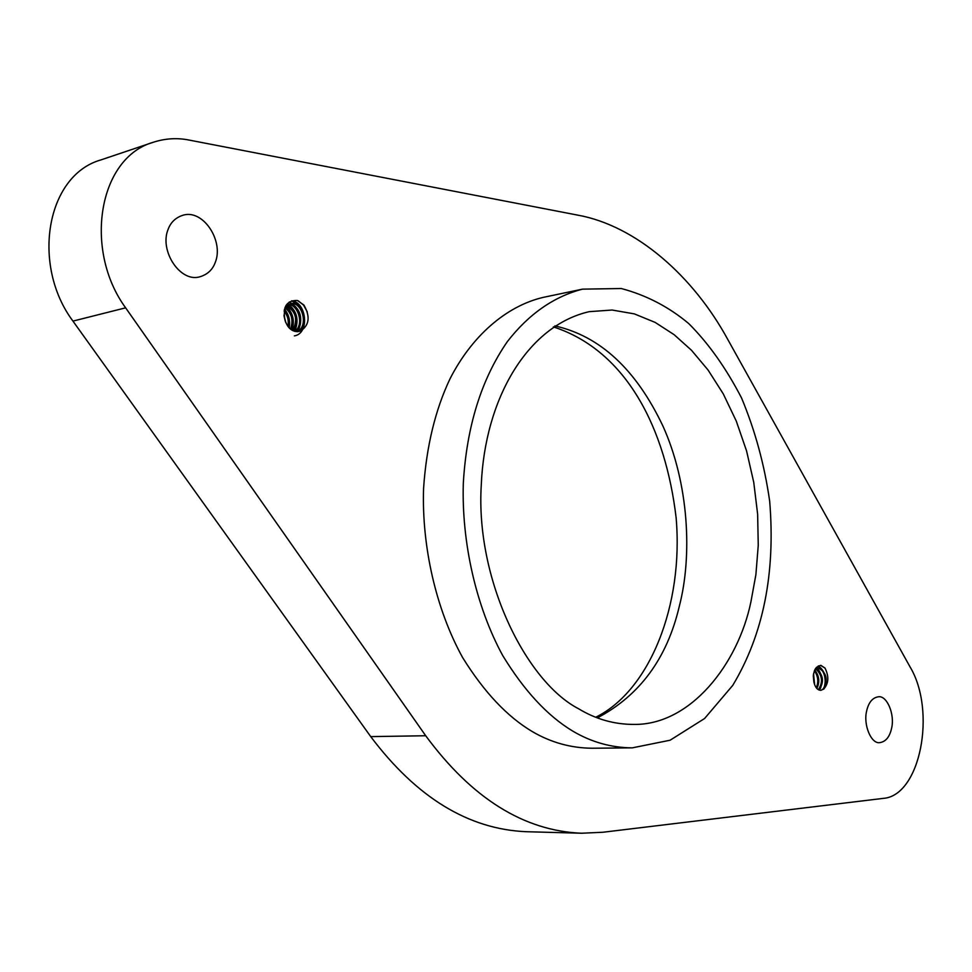 <?xml version="1.0" encoding="UTF-8"?>
<svg xmlns="http://www.w3.org/2000/svg" width="972" height="972" viewBox="0 0 972 972"><rect width="100%" height="100%" fill="white"/><g stroke="black" fill="none" stroke-linecap="round" stroke-linejoin="round"><path stroke-width="1.46" d="M824.754 667.849L820.477 665.383M823.551 689.209C826.965 679.404 825.192 671.664 818.23 666.014M819.821 689.257C822.932 681.117 821.79 673.839 816.407 667.448M816.589 688.152C818.691 681.919 818.059 675.868 814.718 669.987M814.038 682.684L813.321 675.576M825.034 668.189L821.024 665.395C814.767 666.549 812.41 672.247 813.977 682.502C815.301 687.52 817.561 690.132 820.769 690.339L823.661 689.124C828.691 683.523 829.152 676.536 825.046 668.165M824.098 688.808C827.196 678.869 825.301 671.239 818.4 665.917M820.453 688.541C823.175 680.327 821.875 673.232 816.565 667.29M816.808 688.395C819.044 681.967 818.4 675.734 814.852 669.72M814.257 683.523L813.406 674.714M813.54 673.827L814.658 684.75M814.73 669.963C819.299 675.917 820.004 682.077 816.845 688.443M820.307 690.327C828.12 689.938 826.115 667.035 817.088 667.995L815.763 668.238C823.478 674.738 824.523 681.98 818.922 689.974M815.277 668.967L818.145 667.946C826.467 672.223 828.314 679.282 823.661 689.124M818.363 689.683C823.284 682.089 822.336 675.054 815.52 668.578M816.261 687.739C818.752 681.919 818.132 676.245 814.39 670.729M813.965 682.466L813.297 675.941M425.712 735.743L125.631 307.832C83.507 250.266 98.099 157.695 153.503 142.191C165.386 138.401 177.22 137.684 189.03 140.053L577.55 215.091C635.724 225.492 693.17 275.793 727.919 339.714L910.011 666.816C936.68 710.994 920.35 795.947 883.183 798.389L602.822 832.263L581.584 833.235C523.835 830.878 471.87 798.377 425.712 735.743L370.733 736.618C416.672 797.648 468.601 829.347 526.496 831.716L581.584 833.235M891.603 728.235C889.684 736.934 885.747 741.733 879.782 742.632C871.301 744.224 863.124 724.881 866.635 711.03C868.567 702.477 872.455 697.738 878.287 696.803C886.914 695.15 895.005 714.359 891.603 728.235M291.734 300.785C306.557 302.11 309.971 333.505 294.395 335.875M289.377 301.964C300.688 308.586 303.543 318.464 297.954 331.634M287.408 303.653C296.897 310.481 299.364 319.727 294.795 331.379C305.135 324.405 297.213 301.879 286.546 304.722L287.335 304.515M285.817 305.864C292.9 312.389 294.966 320.505 291.989 330.188M284.517 309.132C288.903 314.527 290.458 320.784 289.17 327.916M283.958 315.062L285.817 322.655M297.359 300.482L303.908 305.05C310.396 316.544 309.351 325.146 300.761 330.857L298.866 331.488C292.28 332.072 287.639 328.232 284.942 320.007C282.731 306.788 286.874 300.263 297.359 300.457M298.234 300.822L303.568 305.135L307.261 311.842M291.551 300.846C303.665 306.496 307.043 316.386 301.685 330.504M289.146 302.122C300.384 308.683 303.215 318.524 297.651 331.659M287.299 303.774C296.545 310.627 298.975 319.812 294.601 331.331M285.671 306.131C292.548 312.534 294.589 320.517 291.794 330.067M284.444 309.424C288.538 314.746 290.045 320.833 288.951 327.673M284.067 316.204L285.44 321.671M285.513 321.878L284.043 316.009M288.672 327.357C290.227 320.541 288.781 314.758 284.31 309.983M291.114 329.617C294.844 320.08 292.888 312.547 285.246 307.018M293.35 330.881C299.364 318.95 296.958 310.42 286.157 305.293M295.427 331.525C306.447 324.842 298.331 301.247 287.323 304.503L286.533 304.746M297.371 331.671C310.566 327.309 303.276 300.032 291.175 303.641C285.233 305.901 283.156 311.344 284.942 320.007M284.881 307.954L290.118 303.884C301.952 300.372 309.424 326.641 296.861 331.683M285.938 305.67C295.877 311.064 298.137 319.375 292.718 330.589M284.966 307.699C291.758 313.13 293.58 320.262 290.446 329.095M284.116 311.101C287.688 315.45 288.951 320.541 287.906 326.385M153.503 142.191L101.015 159.882C45.951 175.373 31.274 265.392 72.949 321.1L370.733 736.618M572.69 731.066C547.515 715.914 524.163 690.715 502.658 655.456C475.903 606.334 461.493 541.817 463.316 483.218C466.645 426.574 481.31 379.396 507.299 341.694C528.707 314.126 553.773 296.606 582.507 289.146L621.302 288.526C646.319 295.184 668.785 306.86 688.711 323.555C708.309 343.08 725.914 367.866 741.514 397.888C755.098 430.426 764.478 464.859 769.678 501.188C775.607 573.128 763.299 634.522 732.767 685.357L704.603 718.502L670.121 740.214L632.274 747.857C611.157 747.711 591.304 742.11 572.69 731.066M632.274 747.857L592.288 748.233C571.111 748.088 551.209 742.596 532.583 731.746C507.384 716.874 484.056 692.125 462.599 657.522C435.93 609.322 421.641 545.997 423.573 488.454C426.416 446.537 435.225 410.014 449.975 378.886C471.335 336.859 505.598 306.144 543.372 297.347L582.507 289.146M578.595 708.758C595.848 719.231 614.328 724.456 634.036 724.419C690.278 725.136 738.113 664.313 750.955 601.644L755.888 574.695L758.257 545.316L757.638 514.224L753.762 482.391L746.581 450.959L736.278 421.095L723.253 393.854L708.102 370.077L691.505 350.285L674.131 334.684L655.213 322.437L634.352 313.883L612.105 310.032L589.251 311.66C527.432 325.754 484.761 398.909 481.262 485.235C475.454 579.397 525.998 681.579 578.595 708.758M215.371 262.124C223.985 240.643 202.601 208.02 182.153 215.505C175.264 217.947 170.562 222.612 168.059 229.501C159.141 250.946 180.671 283.593 200.572 276.57C207.899 274.189 212.832 269.365 215.371 262.124M125.631 307.832L72.949 321.1M554.854 325.899C600.064 336.045 636.101 369.482 662.989 426.198C688.784 483.303 692.586 555.62 679.246 606.54C667.059 658.348 639.77 695.454 597.379 717.883M817.088 667.983L818.145 667.934M595.727 717.239C649.515 690.825 683.778 605.398 676.111 517.651C665.698 429.6 627.232 350.928 553.372 326.884M290.106 303.872L291.175 303.616"/></g></svg>
